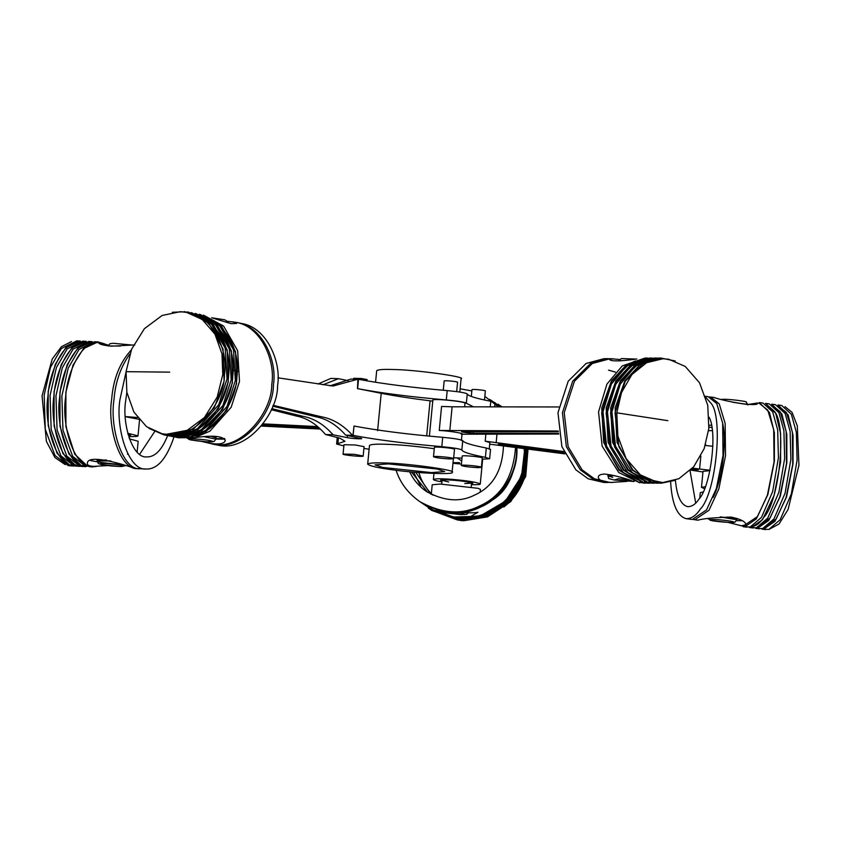 <?xml version="1.0" encoding="UTF-8"?>
<svg xmlns="http://www.w3.org/2000/svg" width="841" height="841" viewBox="0 0 841 841"><rect width="100%" height="100%" fill="white"/><g stroke="black" fill="none" stroke-linecap="round" stroke-linejoin="round"><path stroke-width="1.26" d="M434.261 448.716C415.097 446.108 398.855 444.626 385.525 444.269C376.043 443.943 370.692 444.342 369.483 445.478L367.685 464.169C368.894 463.034 374.245 462.634 383.727 462.96C405.625 463.023 458.66 470.445 452.08 472.295C455.507 474.923 415.422 473.136 394.282 470.035C378.702 468.048 369.83 466.093 367.685 464.169M273.094 405.309L321.251 416.747C332.71 418.797 343.128 424.978 352.505 435.281L345.651 435.133L361.598 438.592M359.874 438.003C366.644 439.307 353.336 438.918 347.249 437.635L333.036 434.765L325.456 434.482C316.773 424.211 307.049 418.061 296.295 416.011L302.865 416.274C313.924 418.313 323.985 424.474 333.036 434.765M325.782 434.566L340.016 438.214L344.978 441.315L336.61 444.027L343.864 445.919M363.89 448.474L369.125 449.189M453.667 457.777L461.993 458.103M482.166 459.197L489.651 458.723L485.394 457.357C470.487 454.455 462.645 451.995 461.846 449.998C460.101 448.863 453.415 447.759 441.798 446.666C406.413 443.638 376.852 439.875 353.115 435.375L352.505 435.281M296.295 416.011L271.317 409.714M345.651 435.133C336.631 424.863 326.571 418.692 315.48 416.652L321.251 416.747M315.48 416.652L272.768 406.182M271.769 408.652L302.865 416.274M317.961 384.022L330.86 378.408L338.439 378.692L348.206 380.668M322.902 384.789L338.439 378.692M473.525 406.834L466.345 403.27C464.6 402.135 457.914 401.031 446.298 399.938C410.913 396.91 381.351 393.146 357.614 388.647L381.204 393.304C394.429 395.88 410.713 398.382 430.066 400.81L432.758 401.146M489.651 458.723L490.545 449.378L486.298 448.011C471.391 445.11 463.538 442.65 462.75 440.652C460.994 439.517 454.319 438.413 442.702 437.32C407.317 434.292 377.756 430.529 354.019 426.03L352.978 435.365M329.861 385.861L351.054 379.07L357.898 379.207L333.12 386.03L277.94 377.819M357.898 379.207L357.478 388.647M375.57 382.277L376.684 370.723C377.893 369.588 383.244 369.178 392.726 369.504C414.624 369.577 467.659 376.989 461.078 378.849L459.817 392.053M494.645 406.865L495.044 402.66L490.797 401.283C475.89 398.382 468.038 395.932 467.249 393.924C465.494 392.789 458.818 391.685 447.202 390.592C411.817 387.564 382.256 383.801 358.518 379.302L358.382 379.302M233.504 370.292L237.772 371.428M437.225 469.036L444.721 471.591L431.475 472.589L382.55 467.428L375.054 464.884L388.3 463.885L437.225 469.036M357.614 388.647L358.518 379.302M354.019 426.03L353.115 435.375M353.672 379.123L353.756 378.303L361.231 378.471L367.149 379.596L367.023 380.868M343.075 454.077L343.98 444.731L355.196 444.973L364.069 446.666L363.165 456.011C364.626 457.252 341.383 454.949 343.075 454.077L354.292 454.319L363.165 456.011M443.27 390.266L444.164 380.962C444.269 380.269 457.788 381.52 457.567 382.256L456.663 391.601M433.493 456.737L434.387 447.391C434.534 446.35 454.823 448.221 454.487 449.325L453.583 458.671L449.767 458.965C440.947 458.44 435.522 457.693 433.493 456.737C433.641 455.696 453.93 457.567 453.583 458.671M471.307 396.447L471.959 389.656C472.064 388.963 485.583 390.203 485.362 390.939L484.49 400.001M461.288 465.43L462.182 456.085C462.329 455.044 482.618 456.915 482.282 458.019L481.378 467.365L477.562 467.649C468.742 467.123 463.317 466.387 461.288 465.43C461.436 464.39 481.725 466.261 481.378 467.365M126.055 371.68L131.627 349.173L144.4 328.673L162.113 315.48L180.331 311.685L186.66 312.41L202.271 319.485L214.96 334.15L221.982 353.914L222.781 374.518L217.209 397.026L204.437 417.525L186.723 430.718L168.505 434.513L162.176 433.788L146.576 426.713L133.887 412.048L126.865 392.284L126.055 371.68L169.703 372.142M186.66 312.41L188.321 312.747C213.582 316.426 228.447 351.275 224.442 374.855C224.852 403.953 191.653 442.765 163.837 434.124L162.176 433.788M205.74 319.033C223.632 334.087 231.254 352.968 228.594 375.696C227.953 398.802 207.674 431.811 182.329 435.081M209.893 319.864C227.785 334.918 235.406 353.809 232.747 376.537C232.105 399.643 211.827 432.642 186.481 435.922M214.045 320.705C231.937 335.759 239.559 354.65 236.899 377.367C236.258 400.474 215.979 433.483 190.634 436.763M226.713 321.22L235.648 322.292C260.91 325.972 275.774 360.821 271.769 384.4C272.179 413.509 238.981 452.321 211.165 443.67L201.945 441.483M233.115 321.788L236.542 323.47L231.17 323.669L211.638 317.772M193.661 437.825C212.279 435.039 222.812 435.911 225.283 440.432C224.421 443.89 218.87 444.805 208.631 443.154M224.568 438.634L215.79 438.918M224.968 439.149L215.948 439.076M273.43 384.736C273.84 413.846 240.642 452.658 212.826 444.006L216.978 444.836C244.794 453.488 277.993 414.676 277.583 385.577C281.588 361.998 266.723 327.149 241.462 323.47L237.309 322.629C262.571 326.308 277.435 361.157 273.43 384.736M215.99 438.708L224.442 438.508M204.678 436.836L215.948 439.128L216.074 437.793L210.881 436.342L216.074 437.793L216.137 437.12L213.866 436.237M178.607 437.783L194.607 437.635L209.851 431.223L231.17 407.275L239.496 381.425L237.646 350.718L223.59 326.045L203.406 315.102M169.22 435.186L170.04 435.512M171.249 435.953L172.058 436.227M173.278 436.595L174.098 436.815M175.327 437.12L205.803 431.675L226.755 410.187L236.552 383.769L235.522 351.601L221.362 325.803L200.084 314.439M166.15 435.27L182.15 435.123L197.393 428.71L218.713 404.763L227.038 378.913L225.188 348.206L211.133 323.533L190.949 312.589M183.706 311.937L188.458 312.085L208.904 323.291L223.065 349.089L224.095 381.257L214.297 407.675L193.346 429.162L163.68 434.776L148.91 428.342M182.844 311.843L172.321 312.284M184.326 312.022L184.368 311.496M170.303 436.111L186.303 435.964L201.546 429.541L222.865 405.604L231.191 379.743L229.341 349.047L215.285 324.374L195.101 313.43M167.033 435.438L197.498 430.003L218.45 408.516L228.247 382.087L227.217 349.919L213.057 324.132L191.78 312.768M174.455 436.952L190.455 436.794L205.698 430.382L227.017 406.445L235.343 380.584L233.493 349.877L219.438 325.215L199.254 314.261M165.067 434.345L167.906 435.386M169.125 435.754L169.945 435.974M171.175 436.279L201.651 430.844L222.602 409.357L232.4 382.928L231.37 350.76L217.209 324.973L195.932 313.609M461.72 460.973L457.136 457.903M452.952 463.296L461.415 464.074M453.015 462.666L459.575 462.655M441.945 481.84C436.679 480.999 433.819 480.222 433.378 479.496C435.417 478.55 442.103 478.55 453.436 479.486C468.5 480.842 477.436 482.356 480.264 484.006C480.232 484.605 477.278 484.826 471.412 484.679M440.915 480.421C437.047 478.34 470.613 481.147 472.737 483.081L471.507 483.701L472.905 483.302C470.96 482.166 464.821 481.126 454.508 480.19C446.729 479.549 442.145 479.559 440.747 480.2L442.04 480.863L440.747 480.2M515.375 461.951C511.927 481.788 502.929 495.212 488.379 502.245M432.873 495.149C425.893 488.505 421.236 480.978 418.913 472.558M430.781 494.098L415.78 472.306M420.647 486.151L413.604 472.116M409.62 471.748C413.288 479.696 418.944 486.308 426.587 491.586C444.311 501.257 460.353 502.413 474.702 495.034C492.837 486.897 502.413 470.529 503.454 445.94M427.754 492.342L411.312 471.906M462.045 402.114L466.387 402.839M503.791 507.007C513.935 499.386 521.22 488.505 525.646 474.387M421.005 502.424L428.731 507.607C450.776 519.633 470.718 521.073 488.568 511.906C507.743 504.253 527.959 477.225 524.101 448.61M500.637 406.876L495.013 402.976M421.194 502.55C443.228 514.587 463.17 516.017 481.02 506.85C499.144 499.407 518.582 475.091 516.868 447.675M498.902 406.876L489.925 399.559M477.94 512.222L470.739 516.5L453.446 517.026L436.752 511.78L429.961 508.027C427.964 512.011 474.892 513.893 477.94 512.222M420.321 501.972L420.805 502.298C442.839 514.324 462.792 515.754 480.642 506.587C498.702 499.165 518.098 474.976 516.49 447.622M498.776 406.876L494.981 403.386M492.952 401.746L489.735 399.433M396.09 470.256C400.137 482.85 408.053 493.32 419.838 501.646C441.872 513.672 461.825 515.102 479.675 505.946C501.268 496.358 513.231 476.879 515.544 447.507M498.45 406.865L484.837 396.363M471.843 390.928L460.122 388.794M480.169 492.027L480.421 489.409L478.151 488.327L440.221 484.048L432.2 484.763L431.275 494.361M464.768 483.554L471.559 483.165C469.783 482.124 464.158 481.178 454.697 480.327C447.57 479.738 443.365 479.738 442.093 480.327L448.684 481.998M431.875 510.519L461.751 520.663L457.199 519.885L431.412 510.214M527.496 449.041L524.879 476.9L508.889 502.55L484.027 517.488L459.07 520.106L463.633 520.758L487.496 516.879L510.813 501.583L525.73 476.437L528.032 449.115M429.94 509.226L459.817 519.37L455.265 518.592L429.478 508.921M498.808 404.71L501.867 406.876M525.688 448.81L522.65 476.479L506.503 501.688L481.819 516.279L457.136 518.802L461.698 519.465L485.299 515.68L508.458 500.721L523.523 476.006L526.235 448.884M499.007 404.836L501.93 406.876M430.907 509.877L460.784 520.022L456.232 519.233L430.445 509.562M502.003 406.876L499.975 405.488L501.961 406.876M526.592 448.926L523.764 476.689L507.701 502.119L482.923 516.879L458.103 519.454L462.666 520.116L486.392 516.279L509.635 501.152L524.626 476.227L527.128 448.999M428.973 508.574L458.85 518.718L454.298 517.94L428.511 508.269M501.814 406.876L498.04 404.185L501.741 406.876M524.784 448.695L521.536 476.258L505.315 501.247L480.726 515.67L456.169 518.161L460.731 518.823L484.206 515.07L507.281 500.279L522.419 475.785L525.331 448.768M456.232 517.488L456.169 518.161M454.298 517.94L454.371 517.278M137.461 417.514L125.288 416.558M317.698 426.618L263.117 423.864M261.393 426.072L320.389 429.057M125.288 416.663L138.849 419.291M261.793 425.588L319.822 428.511M318.329 427.165L262.749 424.358M127.748 433.252L138.019 435.869C137.85 436.458 134.907 436.689 129.157 436.542M127.99 434.156L130.649 435.165L129.251 435.564L130.649 435.165L127.99 434.156M127.464 454.172L128.011 454.256M126.875 392.369L125.614 401.283C121.998 423.559 132.352 458.366 146.607 456.915C154.818 457.252 161.829 450.135 167.643 435.575M154.586 431.696L139.638 454.319M71.485 341.572L61.446 346.692L52.195 359.075L42.05 395.911L46.402 441.399L54.949 457.578L65.272 464.642M77.383 341.866C62.15 343.054 49.241 373.404 47.948 396.206C43.448 423.906 56.326 467.186 74.04 465.378M83.28 342.171C68.047 343.349 55.138 373.698 53.845 396.51C49.892 422.224 60.289 463.002 77.067 465.241M89.178 342.466C73.945 343.643 61.036 374.003 59.743 396.805C55.243 424.505 68.121 467.785 85.835 465.977M134.77 344.905L111.275 346.187C103.212 345.304 99.112 344.221 98.965 342.939L97.977 342.613C82.019 340.248 66.828 372.5 65.64 397.099C61.141 424.8 74.019 468.08 91.732 466.271L93.551 466.366C89.335 466.103 87.275 465.178 87.348 463.57C86.781 452.521 129.335 466.25 134.749 468.448L138.923 468.605M131.301 349.972C119.843 362.429 113.293 378.913 111.643 399.422C107.143 427.123 120.021 470.403 137.735 468.595M99.795 342.707L108.384 345.146M107.711 465.588L93.551 466.366M129.798 354.093C120.631 367.012 115.364 382.161 114.008 399.549C109.498 427.239 122.376 470.518 140.1 468.721L145.998 469.015C157.246 469.583 166.592 458.86 174.034 436.868M126.024 372.079L119.906 399.843C115.406 427.543 128.274 470.823 145.998 469.015M137.125 452.132L138.166 441.273L129.461 438.876M90.597 460.563C99.238 462.392 109.624 463.675 121.735 464.432M106.492 459.985L97.136 460.227L97.072 460.9L110.949 461.005C102.003 460.279 97.377 460.248 97.072 460.9L98.344 463.528L101.603 464.631L120.337 466.534L125.393 465.735M129.051 437.677L129.304 435.028L128.053 434.408M68.153 465.567L69.792 465.21L57.062 453.341L48.221 425.704L48.179 391.328L55.338 364.248L65.829 347.711L80.294 341.047L76.783 340.868L61.33 348.542L50.502 367.286L44.174 395.133L45.277 429.246L55.012 455.496L68.153 465.567M74.008 466.051L69.057 465.735L74.008 466.051M73.43 465.725L72.242 465.851M70.749 464.831L70.686 465.494M92.121 341.646L88.578 341.467L73.125 349.131L62.297 367.874L55.969 395.722L57.072 429.846L66.807 456.085L79.948 466.166L81.588 465.809L68.857 453.93L60.016 426.303L59.984 391.927L67.133 364.836L77.624 348.3L92.09 341.646M85.803 466.65L80.852 466.335L85.803 466.65M82.544 465.42L82.481 466.093M74.05 465.872L75.69 465.504L62.959 453.635L54.118 425.998L54.087 391.633L61.235 364.542L71.727 348.006L86.192 341.341L82.681 341.173L67.227 348.836L56.4 367.58L50.071 395.428L51.175 429.551L60.909 455.79L74.05 465.872M79.906 466.356L74.954 466.03L79.906 466.356M76.647 465.126L76.584 465.788M98.019 341.94L94.476 341.761L79.022 349.435L68.195 368.179L61.866 396.027L62.97 430.14L72.704 456.39L85.845 466.461L87.485 466.103L74.754 454.235L65.913 426.597L65.882 392.221L73.03 365.141L83.522 348.595L97.987 341.94L104.683 343.895M96.484 466.398L91.701 466.944L88.379 466.387L91.701 466.944M92.636 466.303L89.934 466.744M88.442 465.725L88.379 466.387M87.485 466.103L87.548 465.43M690.703 470.098L702.96 471.99M489.693 444.174L564.858 453.867M563.806 451.554L485.194 441.178L489.851 442.576L489.21 449.252M710.025 470.256L692.532 468.153M704.495 488.653L701.478 487.381L703.013 471.359L709.951 470.645M690.272 469.541L698.303 469.772L692.143 468.584M564.027 452.069L507.375 444.763C497.693 443.911 496.043 444.101 502.413 445.331L564.616 453.352M498.198 444.395L502.413 445.331L502.519 444.29M705.294 445.457L712.895 446.277M701.478 487.381L705.273 486.687M708.574 430.75L712.243 430.592M675.407 480.232C676.868 496.116 680.947 504.926 687.644 506.66C691.87 506.745 695.675 504.19 699.06 498.997C710.172 487.759 717.857 432.673 709.131 417.273M695.696 503.076L690.051 470.739M769.168 529.325L779.05 523.996L788.091 509.436L798.95 465.241L797.289 425.798L792.022 412.321L784.989 406.634M762.945 528.526L776.211 518.939L786.072 497.578L792.727 464.442L792.369 432.116L786.451 412.563L777.862 405.656M756.721 527.727L769.988 518.13L779.849 496.768L786.503 463.643L786.146 431.317L780.227 411.764L771.639 404.857M749.573 526.855C754.829 526.96 759.56 523.785 763.765 517.331C779.66 501.551 787.187 423.401 774.004 410.965L766.319 404.227M693.573 519.538L697.883 520.19C702.876 518.624 713.946 517.593 731.092 517.089C740.784 519.149 745.715 521.683 745.883 524.721L741.52 525.814L743.349 526.056L757.541 516.532L767.402 495.16L774.056 462.035L773.699 429.709L767.78 410.156L759.192 403.249L757.583 403.133C758.603 407.338 725.152 401.472 713.725 397.394L709.383 396.931M694.803 519.791L708.995 510.266L718.855 488.905L725.51 455.769L725.152 423.444L719.234 403.901L710.645 396.994M747.954 404.468L757.352 403.018M741.52 525.814L728.359 522.492M713.115 497.452C721.704 481.178 727.108 443.028 722.682 423.254M670.624 481.904C671.938 503.77 677.089 516.017 686.088 518.666L692.311 519.475L706.503 509.94L716.364 488.579L723.018 455.454L722.661 423.128L716.753 403.575L708.154 396.668L704.19 396.164M686.088 518.666C691.344 518.771 696.075 515.596 700.28 509.141C716.175 493.362 723.702 415.212 710.529 402.776L705.82 397.404M703.013 492.006L700.29 492.658L699.786 497.893M736.642 520.674L742.372 520.716M707.817 518.634L711.949 520.663L729.778 522.545L734.971 522.177L736.895 519.759C736.274 518.886 730.713 517.951 720.19 516.931L736.895 519.759L736.958 519.097L727.665 517.047M711.381 425.178L709.068 425.273M708.952 426.986L711.822 427.659M765.594 529.599L761.862 529.115M781.678 405.478L777.946 404.994L788.154 414.918L793.042 435.165L793.052 463.591L786.524 497.02L774.95 521.325L763.575 529.178L768.8 529.431L780.175 519.749L791.328 493.93L797.1 460.08L796.353 432.274L791.339 414.245L781.688 405.478M778.493 405.677L779.786 405.446M763.639 528.505L763.575 529.178M753.147 528.001L749.415 527.517M765.499 403.386L775.707 413.309L780.595 433.557L780.606 461.982L774.077 495.412L762.503 519.717L751.129 527.57L756.353 527.822L767.728 518.14L778.882 492.321L784.653 458.471L783.907 430.666L778.892 412.637L769.242 403.869L765.499 403.386M751.192 526.908L751.129 527.57M759.37 528.8L755.638 528.316M771.723 404.195L781.93 414.108L786.819 434.366L786.829 462.792L780.301 496.211L768.727 520.526L757.352 528.369L762.577 528.621L773.951 518.939L785.105 493.12L790.876 459.281L790.13 431.475L785.116 413.446L775.465 404.668L771.723 404.195M757.415 527.706L757.352 528.369M746.924 527.191L743.192 526.708M759.276 402.587L769.483 412.51L774.372 432.758L774.382 461.183L767.854 494.613L756.28 518.918L744.905 526.771L750.13 527.023L761.504 517.341L772.658 491.522L778.43 457.672L777.683 429.867L772.669 411.838L763.008 403.07L759.276 402.587M744.968 526.098L744.905 526.771M744.201 526.792L744.274 526.119M558.256 431.002L439.254 430.476C449.147 430.792 467.554 433.924 461.257 434.219L558.697 434.04M558.34 431.675L461.562 431.727M463.254 431.528C460.847 432.085 464.179 432.652 473.262 433.231L558.592 433.357M439.254 430.476L441.567 406.445L452.111 406.802L449.798 430.834M558.739 406.96L452.111 406.802M464.663 406.823L465.01 403.186C464.905 401.472 432.852 398.266 432.863 400.085L429.394 436.143M608.569 370.166L615.423 372.09M616.789 412.826L621.457 392.652L631.885 374.539L646.75 362.597L662.908 358.75L668.721 359.254L685.247 366.445L699.523 382.781L707.765 405.341L708.816 428.5L704.159 448.674L693.72 466.776L678.866 478.718L662.708 482.566L656.895 482.072L640.369 474.881L626.093 458.545L617.851 435.985L616.789 412.826L667.87 420.668M662.708 482.566L645.247 478.897L632.895 469.919L618.944 446.76L615.013 412.826L625.241 381.299L643.144 363.554L662.908 358.75M654.277 482.335L653.236 482.187M654.266 482.482L653.215 482.398M644.174 480.327L628.437 469.919L614.487 446.75L610.555 412.815L620.784 381.288L638.687 363.554L644.353 360.936M649.82 482.324L648.779 482.187M649.809 482.482L648.758 482.398M639.717 480.316L623.99 469.909L610.03 446.739L606.098 412.805L616.327 381.288L634.23 363.543L639.896 360.936M645.373 482.314L644.322 482.177M645.352 482.471L644.301 482.387M635.26 480.306L619.533 469.898L605.573 446.739L601.641 412.805L611.87 381.278L629.772 363.533L635.449 360.926M640.916 482.314L639.864 482.166M626.944 481.399L610.135 482.492L594.45 478.813L582.098 469.846L568.138 446.676L564.216 412.742L574.445 381.225L592.337 363.48L610.324 358.665L619.628 359.496M636.868 359.002C620.458 361.294 611.365 361.483 609.588 359.591L612.952 358.676M612.763 482.492C603.218 482.135 598.393 480.295 598.287 476.984C598.519 475.186 600.621 474.219 604.605 474.051C612.29 474.934 621.152 477.068 631.181 480.463M608.537 358.665L604.08 358.665L586.103 363.47L568.211 381.215L557.972 412.731L561.904 446.666L575.864 469.835L588.216 478.813L603.891 482.482L608.348 482.482L592.663 478.813L580.322 469.846L566.361 446.676L562.429 412.742L572.658 381.215L590.561 363.48L609.431 358.676M610.944 474.808L607.917 475.26L607.854 475.922L614.067 475.522L607.854 475.932L612.784 477.331M675.018 480.369L661.068 483.239L654.256 482.597L658.471 483.239M661.121 358.077L658.45 358.077L635.607 365.951L620.301 384.127L611.922 411.911L615.496 446.108L632.106 472.547L653.163 482.86L632.327 470.193L617.031 442.366L615.118 407.938L624.821 380.931L639.728 364.92L661.11 358.077L675.207 360.989M654.256 482.597L654.319 481.925M652.91 481.62L652.847 482.292M653.278 481.704L653.163 482.86M652.91 483.218L645.341 482.576L649.557 483.218M649.525 358.056L626.692 365.94L611.386 384.106L603.008 411.901L606.582 446.087L623.192 472.537L644.259 482.85L623.412 470.182L608.117 442.355L606.203 407.927L615.906 380.91L630.824 364.91L652.206 358.066L649.536 358.056M644.343 481.925L644.259 482.85M657.368 483.228L649.799 482.587L654.014 483.228M656.663 358.066L653.993 358.066L631.149 365.951L615.843 384.116L607.465 411.901L611.039 446.098L627.649 472.547L648.716 482.85L627.87 470.182L612.574 442.366L610.661 407.927L620.364 380.92L635.281 364.92L657.557 358.087M648.8 481.935L648.716 482.85M648.453 483.207L640.884 482.576L645.1 483.218M645.068 358.056L622.235 365.94L606.929 384.106L598.55 411.89L602.124 446.087L618.745 472.526L639.801 482.839L618.965 470.172L603.659 442.345L601.746 407.917L611.449 380.91L626.366 364.899L647.749 358.056L645.079 358.056M639.885 481.925L639.801 482.839M430.066 400.81L426.681 435.88M377.609 430.676L381.204 393.304M446.298 399.938L447.202 390.592M466.345 403.27L467.249 393.924M490.25 406.855L490.797 401.283M338.46 437.698L337.882 443.606M442.702 437.32L441.798 446.666M462.75 440.652L461.846 449.998M486.298 448.011L485.394 457.357M347.459 435.501L347.249 437.635M193.483 438.865C175.096 438.539 214.55 443.627 212.889 441.367C209.262 440.211 202.797 439.37 193.483 438.865M442.324 511.717L444.342 512.842L465.01 514.566L460.952 512.989M120.421 346.05L108.247 345.945M122.166 465.525C115.438 464.211 108.478 463.538 101.288 463.475C97.819 463.959 101.12 464.789 111.191 465.956C121.398 466.776 125.057 466.629 122.166 465.525M496.999 433.945L496.148 442.829M699.596 469.068L700.847 456.043M485.194 441.178L485.888 433.924M747.25 404.5L732.553 402.229M710.698 519.57C703.286 520.863 745.294 524.364 731.365 521.294C723.365 519.969 716.469 519.402 710.698 519.57M473.42 431.538L473.262 433.231M621.678 360.673L619.344 360.873M628.669 479.759L618.545 478.697L614.308 480.001L634.335 481.252M452.08 472.295L453.383 458.818M337.252 437.341L336.61 444.027M211.659 317.772L224.673 319.78L226.334 320.736L227.144 322.66M186.891 438.045L190.728 439.969L207.096 441.84L214.035 441.536L215.948 439.128M178.649 437.793L176.158 437.288M166.192 435.281L163.701 434.776M170.345 436.122L167.853 435.617M174.497 436.963L172.006 436.458M480.264 484.006L482.66 459.218M433.378 479.496L433.967 473.441M490.114 399.696L493.341 401.851M419.838 501.646L420.805 502.298M441.725 484.09L442.135 479.801M471.202 486.928L471.559 483.165M440.095 511.244L443.712 512.737L460.857 514.629L466.892 514.282L468.679 512.442M431.265 510.109L431.843 510.498M429.33 508.816L429.909 509.204M430.298 509.457L430.876 509.846M428.363 508.164L428.942 508.553M139.553 419.848L138.019 435.869M108.142 345.935L109.877 343.738L113.114 343.286L132.479 345.073M97.199 459.564L97.072 460.9M705.515 445.478L705.61 444.5M721.704 399.412C727.045 398.581 748.91 401.672 746.177 402.03L747.943 404.952M736.895 519.759L737.021 518.424M761.935 529.126L765.667 529.609M749.489 527.528L753.221 528.001M755.712 528.327L759.444 528.81M743.265 526.718L746.997 527.202M461.415 440.568L462.056 433.893M618.934 360.894L621.331 358.55L636.09 359.065M633.967 481.483L614.119 479.99C605.594 477.688 609.872 479.37 607.854 475.922L607.98 474.587"/></g></svg>
